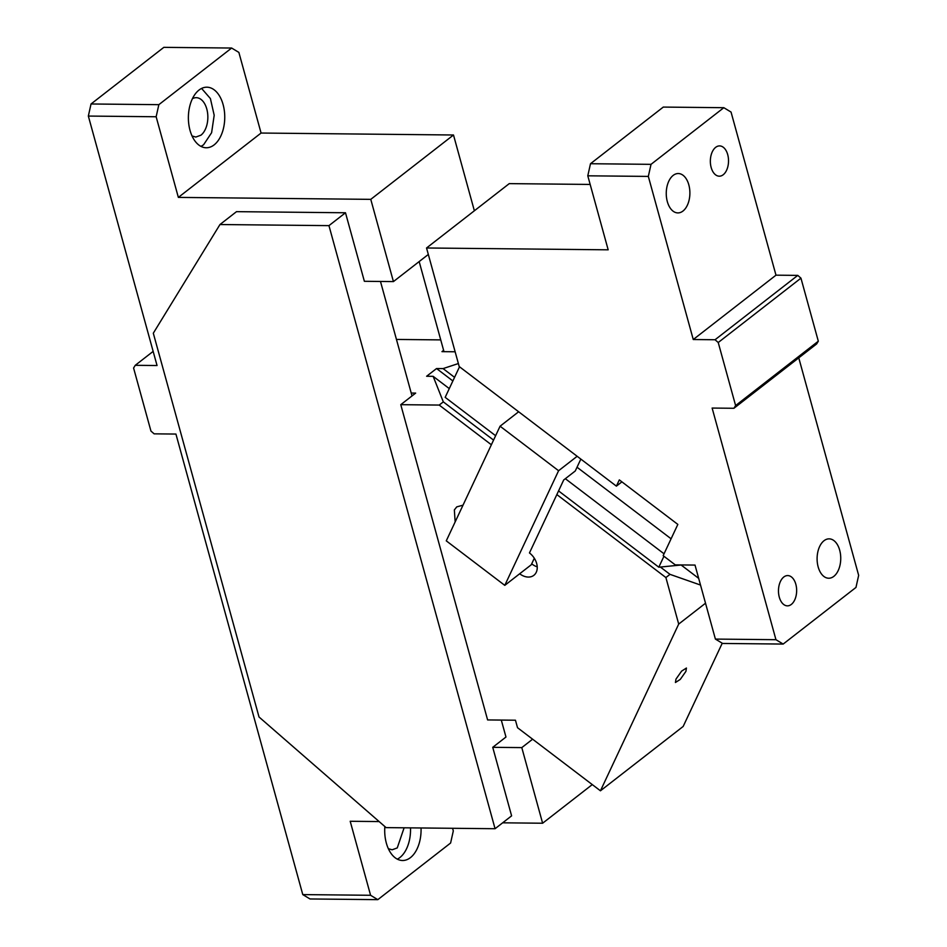 <?xml version="1.0" encoding="UTF-8"?>
<svg xmlns="http://www.w3.org/2000/svg" width="947" height="947" viewBox="0 0 947 947"><rect width="100%" height="100%" fill="white"/><g stroke="black" fill="none" stroke-linecap="round" stroke-linejoin="round"><path stroke-width="1.42" d="M192.052 135.977L195.828 137.055L200.942 135.184A19.686 11.814 90.6 0 0 207.606 113.143A19.686 11.814 90.6 0 0 196.23 97.683A19.686 11.814 90.6 0 0 192.43 98.689M201.001 146.406L203.581 144.784L211.607 132.71L214.188 115.262L210.4 98.559L201.593 88.438M199.012 90.06A30.28 18.182 90.6 0 0 188.761 123.974A30.28 18.182 90.6 0 0 206.257 147.756A30.28 18.182 90.6 0 0 214.117 144.891A30.28 18.182 90.6 0 0 224.368 110.965A30.28 18.182 90.6 0 0 206.872 87.195A30.28 18.182 90.6 0 0 199.012 90.06M532.616 739.193L521.797 747.609L542.619 823.227L502.656 822.813M592.277 784.59L542.619 823.227M521.797 747.609L492.736 747.325L505.97 737.026L501.294 720.075M380.481 281.46L412.016 395.929M328.952 225.635L219.964 224.534L153.307 333.202L259.016 716.986L386.092 827.619L495.068 828.72L328.952 225.635L345.489 212.767L364.37 281.295L393.431 281.59L370.774 199.355L453.495 134.995L474.364 210.767M495.068 828.72L511.605 815.852L492.736 747.325M219.964 224.534L236.513 211.655L345.489 212.767M428.328 254.447L393.431 281.59M419.166 261.573L443.977 351.657M379.131 821.57L350.201 821.274L370.585 895.282L302.78 894.595L175.929 434.057L154.136 433.844L150.952 431.074L133.586 368.028L135.255 365.305L157.048 365.53L88.343 116.067L91.03 103.981L163.831 47.35L231.636 48.037L158.847 104.667L156.148 116.753L178.356 197.402L261.076 133.042L453.495 134.995M178.356 197.402L370.774 199.355M397.326 859.142A30.28 18.182 90.6 0 0 399.906 857.52A30.28 18.182 90.6 0 0 410.501 827.867M384.861 826.553A30.28 18.182 90.6 0 0 402.582 860.503A30.28 18.182 90.6 0 0 410.442 857.627A30.28 18.182 90.6 0 0 421.036 827.974M388.377 848.713L392.153 849.79L397.255 847.92L404.109 827.796M135.255 365.305L153.154 351.384M231.636 48.037L238.869 52.405L261.076 133.042M158.847 104.667L91.03 103.981M156.148 116.753L88.343 116.067M452.583 828.294L453.305 830.933L450.606 843.019L377.817 899.65L370.585 895.282M302.78 894.595L310.012 898.963L377.817 899.65M491.363 444.759L439.207 405.067L400.77 404.677L487.61 719.933L515.452 720.217L517.524 727.71L600.445 790.804L678.703 624.073L665.895 577.552L556.848 494.583L529.456 552.941A15.14 10.926 52.1 0 1 536.262 572.26A15.14 10.926 52.1 0 1 533.859 575.314A15.14 10.926 52.1 0 1 519.666 573.775L531.255 564.767L534.309 558.245M537.221 566.839A15.14 10.926 52.1 0 1 532.084 564.128L531.693 563.832M455.152 521.915L454.347 509.936L456.75 506.882L463.012 505.165M580.842 459.106L575.267 470.979L563.69 479.987L556.848 494.583M558.588 470.73L500.075 426.209L446.274 540.844L504.787 585.364L558.588 470.73L577.149 456.288M504.787 585.364L519.666 573.775M500.075 426.209L518.636 411.767M665.895 577.552L670.003 574.356L660.426 567.075M493.553 440.095L443.314 401.871L433.146 376.326L426.623 376.255L436.555 368.537L443.078 368.596L458.384 363.541M439.207 405.067L443.314 401.871M455.14 351.775L441.965 351.645L443.61 350.354M440.734 339.89L396.462 339.44M411.223 393.052L415.662 393.1L400.77 404.677M600.445 790.804L683.166 726.456L722.241 643.214M678.703 624.073L705.515 603.215M685.9 671.399L680.277 679.401L675.436 682.491L675.969 679.129L681.603 671.127L686.433 668.037L685.9 671.399M700.508 585.045L670.003 574.356M698.673 578.357L681.461 565.264M449.28 388.601L433.146 376.326M452.867 380.954L436.555 368.537M454.56 377.344L443.078 368.596M621.907 481.857L616.39 486.142L459.2 366.536L426.541 247.984L608.175 249.819L587.791 175.811L590.49 163.724L663.279 107.082L723.828 107.698L731.048 112.066L775.984 275.175L693.263 339.523L715.056 339.748L797.776 275.388L775.984 275.175M798.759 357.848L858.657 575.35L855.97 587.436L783.169 644.067L722.632 643.451L715.399 639.083L695.015 565.075L675.247 564.874L663.16 555.676L677.839 524.413L619.326 479.892L616.39 486.142M671.092 538.796L577.031 467.226M565.347 478.709L664.048 553.806M663.942 556.268L658.804 567.194L558.564 490.913M681.876 564.933L658.804 567.194M459.52 366.785L445.173 397.338L495.612 435.715M590.17 184.44L509.261 183.623L426.541 247.984M673.163 175.408A19.686 11.814 -89.4 0 1 678.277 173.538A19.686 11.814 -89.4 0 1 689.641 188.998A19.686 11.814 -89.4 0 1 682.976 211.039A19.686 11.814 -89.4 0 1 677.874 212.909A19.686 11.814 -89.4 0 1 666.499 197.45A19.686 11.814 -89.4 0 1 673.163 175.408M833.834 576.356A19.686 11.814 -89.4 0 1 828.72 578.226A19.686 11.814 -89.4 0 1 817.344 562.767A19.686 11.814 -89.4 0 1 824.008 540.725A19.686 11.814 -89.4 0 1 829.122 538.855A19.686 11.814 -89.4 0 1 840.498 554.315A19.686 11.814 -89.4 0 1 833.834 576.356M778.493 589.792A15.14 9.091 -89.4 0 1 787.715 575.575A15.14 9.091 -89.4 0 1 796.628 591.638A15.14 9.091 -89.4 0 1 787.407 605.855A15.14 9.091 -89.4 0 1 778.493 589.792M728.503 161.973A15.14 9.091 -89.4 0 1 719.282 176.189A15.14 9.091 -89.4 0 1 710.368 160.126A15.14 9.091 -89.4 0 1 719.59 145.909A15.14 9.091 -89.4 0 1 728.503 161.973M723.828 107.698L651.027 164.34L648.328 176.414L693.263 339.523M651.027 164.34L590.49 163.724M648.328 176.414L587.791 175.811M733.937 408.275L735.606 405.565L818.315 341.204L816.657 343.927L733.937 408.275L712.132 408.062L775.948 639.698L783.169 644.067M715.399 639.083L775.948 639.698M818.315 341.204L800.949 278.158L718.228 342.518L735.606 405.565M800.949 278.158L797.776 275.388M718.228 342.518L715.056 339.748M531.255 564.767L532.084 564.128"/></g></svg>
